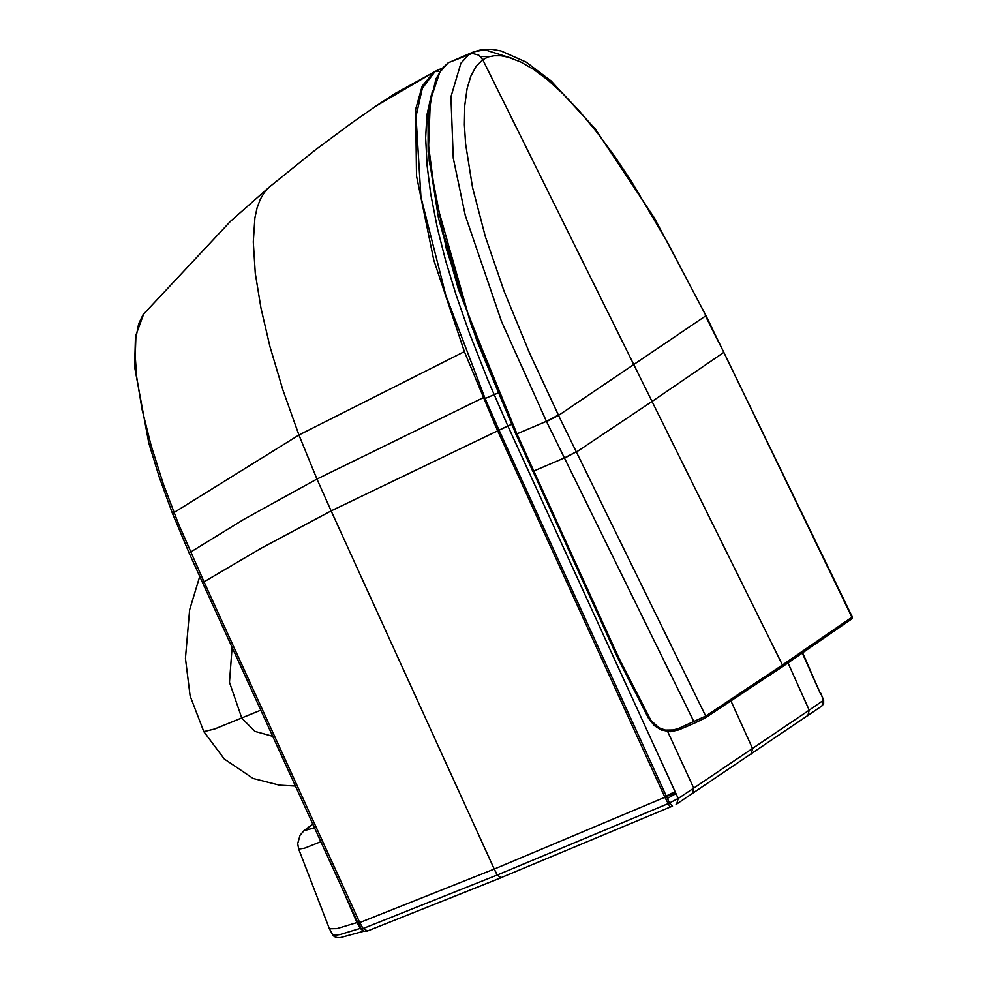 <?xml version="1.0" encoding="UTF-8"?>
<svg xmlns="http://www.w3.org/2000/svg" width="987" height="987" viewBox="0 0 987 987"><rect width="100%" height="100%" fill="white"/><g stroke="black" fill="none" stroke-linecap="round" stroke-linejoin="round"><path stroke-width="1.48" d="M431.294 95.196L426.902 115.232L425.681 137.97L427.075 165.68L430.702 193.921L437.488 228.626L445.803 261.111L456.241 295.335L469.479 333.224L488.072 380.488L507.836 425.903L678.192 798.458L693.775 788.095L667.681 731.601M358.121 923.203L357.837 922.574L359.564 922.129L360.144 923.277L358.121 923.203L494.29 869.004L675.429 792.771M360.144 923.277L363.08 928.57L497.362 874.926L668.051 803.677L678.192 798.458L676.761 804.01L821.986 705.902L823.368 700.375L821.135 694.231L823.689 700.19L809.217 710.109L788.008 662.919M363.808 931.197L340.096 937.65L336.999 937.576L334.26 936.49L332.644 934.664L334.975 935.306L339.96 934.59L360.193 928.434L356.973 922.561L336.9 928.668L329.424 928.705L298.679 849.116L304.428 848.215L320.701 841.775M360.884 928.199L360.193 928.434L363.105 930.864M343.057 890.447L356.973 922.561L357.701 922.29M494.129 869.066L497.201 874.988L500.915 877.764L367.497 931.049L364.178 931.309L361.39 929.112L363.08 928.57L367.497 931.049L500.754 877.813M692.356 793.659L693.775 788.095L809.217 710.109L807.81 715.649M820.863 694.503L802.332 653.184M359.564 922.129L204.198 582.17L178.511 523.986L163.41 484.173L151.036 445.174L142.19 409.741L136.724 377.17L135.182 356.073L135.824 338.307L138.711 323.748L143.152 314.557L230.427 221.31L269.229 187.16L264.208 192.613L260.321 199.251L257.163 207.739L254.905 217.868L253.252 241.914L255.312 273.165L260.913 307.932L269.982 346.536L282.948 389.976L298.975 435.045L172.491 513.499L159.549 477.967L148.815 443.089L134.577 366.917L135.404 336.259L143.695 313.829M232.093 647.793L229.428 682.288L241.79 718.178L254.93 731.379L272.338 736.129M260.543 710.27L214.574 728.986L203.778 731.675L224.296 758.978L253.165 778.533L279.395 785.22L295.138 785.997M851.213 619.281L782.062 666.953L705.249 717.944L694.663 723.113L705.249 717.944L705.705 716.044L782.506 665.053L652 401.425L576.445 452.058L705.705 716.044L677.835 728.801L670.95 730.429L665.164 729.998L659.711 728.085L654.949 724.89L650.939 720.399L618.75 657.675L517.003 433.947L468.751 316.259L435.649 199.781L428.605 146.088L430.295 100.563L439.807 72.137L448.394 62.724L442.324 68.288L435.958 78.726L428.173 111.938L428.124 151.862L438.475 218.053L458.449 289.475L516.004 434.305L546.428 421.276L694.663 723.113L678.846 729.924L677.835 728.801M782.506 665.053L851.917 617.257L723.816 352.384L652 401.425L482.816 59.664L476.079 66.339L470.762 76.295L467.135 88.546L464.791 105.547L464.383 124.72L465.605 143.942L472.563 187.431L485.407 236.584L504.012 290.869L529.402 352.766L558.395 415.071L546.428 421.276L501.569 321.552L465.21 215.24L453.255 158.13L450.96 96.812L460.954 63.143L469.356 54.162L473.723 51.842L484.938 49.881L513.252 58.776M546.428 421.276L558.531 415.354L705.927 315.667L666.965 241.445L631.409 181.423L614.605 156.316L597.345 132.838L579.332 111.025L563.207 93.95L547.662 79.873L533.683 69.448L520.68 61.947L508.28 57.184L501.051 55.79L494.191 55.716L488.368 56.925L482.816 59.664L478.818 55.161L472.292 53.471L448.394 62.724M516.115 434.206L477.165 341.588L446.395 248.971L429.172 161.041L427.827 122.314L432.269 90.952L427.827 122.314L429.172 161.041L446.395 248.971L477.165 341.588L516.004 434.305L532.869 471.453L564.342 457.98L576.309 451.775L564.478 458.264M620.996 664.251L621.896 663.906M851.917 617.257L852.423 617.825L851.473 619.145L851.917 617.257M852.287 616.887L705.791 315.384L654.381 217.979L595.198 128.742L551.153 80.922L526.059 62.058L501.075 50.942L491.982 49.35L481.94 49.609L473.723 51.842L448.616 62.613L469.368 54.162M498.151 392.999L485.073 398.563L499.027 430.184L511.908 424.163M507.836 425.903L497.682 430.764L494.191 423.004L464.371 351.557L433.725 260.025L416.477 175.957L415.613 109.261L422.189 86.177L433.749 72.15L375.702 106.263L351.508 123.104L315.754 149.691L269.229 187.16M440.264 71.422L435.082 71.57L422.313 88.287L416.008 116.515L420.993 197.215L445.927 295.446L485.073 398.563M500.989 877.727L497.362 874.926L494.29 869.004L331.114 510.921L497.682 430.764L665.152 797.681L669.593 806.071L670.802 806.811L672.554 806.108L669.593 803.023L666.681 797.027L499.151 430.443M667.385 798.471L675.898 793.721M361.39 929.112L358.7 923.524M676.761 804.01L676.132 804.356M670.913 806.798L501.223 877.616L672.455 806.132M674.911 791.648L666.237 796.053M442.805 67.955L433.749 72.15M439.437 69.201L435.082 71.57M483.174 397.798L316.95 479.065L298.975 435.045L464.371 351.557M357.837 922.574L202.545 582.651L261.333 548.13L331.114 510.921L316.95 479.065L244.134 519.137L189.097 552.93L172.491 513.499M751.169 754.191L752.587 748.652L731.046 701.004M820.357 693.38L802.653 652.962M312.645 824.207L305.847 830.215L314.335 827.896M546.564 421.572L558.531 415.354L576.309 451.775M532.98 471.354L617.751 658.021L618.75 657.675M617.85 657.934L618.935 658.058M618.047 658.366L619.022 658.243L618.158 658.563M618.084 658.65L648.41 718.191L649.372 717.771M648.471 718.117L661.574 730.133L678.846 729.924L694.663 723.113M678.809 729.936L670.111 731.7L661.142 729.886L654.295 725.618L648.496 718.166M705.372 315.766L723.681 352.088M822.023 705.865L823.713 703.768L823.689 700.19M332.644 934.664L329.461 928.779M821.135 694.231L820.653 693.145M438.105 69.769L395.244 93.395L375.702 106.263M202.545 582.651L189.097 552.93M312.595 824.096L304.008 830.635L300.073 835.249L297.692 843.675L298.679 849.116M199.732 576.457L189.677 609.867L185.445 658.378L190.158 695.934L203.778 731.675M512.426 425.311L471.798 326.697L442.632 231.266M480.546 56.543L489.503 56.58"/></g></svg>
